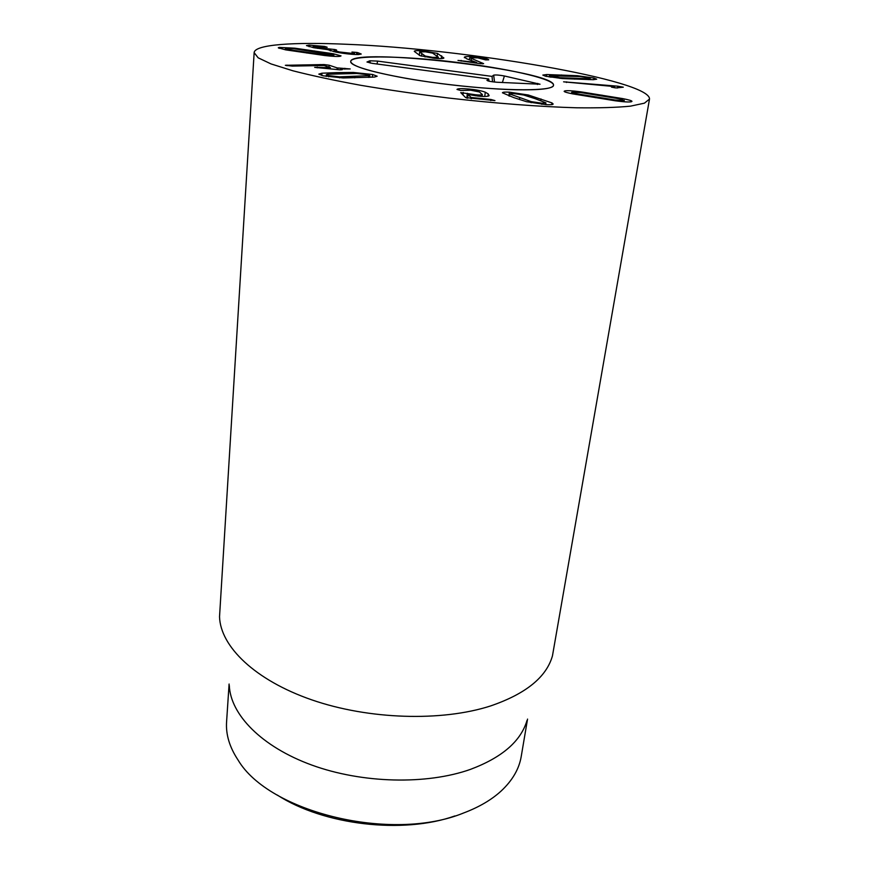 <?xml version="1.0" encoding="UTF-8"?>
<svg xmlns="http://www.w3.org/2000/svg" width="869" height="869" viewBox="0 0 869 869"><rect width="100%" height="100%" fill="white"/><g stroke="black" fill="none" stroke-linecap="round" stroke-linejoin="round"><path stroke-width="1.3" d="M277.287 795.048C323.55 825.083 402.988 834.414 454.943 815.926M339.67 76.852L369.879 75.614L367.305 74.636L356.833 73.485L327.863 74.223L326.364 74.701L328.797 75.657L339.67 76.852L339.594 77.83M368.575 76.059L368.445 77.417M353.368 72.442L372.595 74.495L377.157 76.211L374.485 77.059L343.212 77.96L323.116 75.809L318.814 74.126L321.943 73.202L336.987 72.627L353.368 72.442L353.27 73.474M321.943 73.202L321.758 75.484M329.155 65.218L337.172 67.901L350.207 68.944L340.463 68.977L342.223 69.672L339.92 69.813L314.665 67.391L330.372 67.63L324.159 65.523L292.277 66.087L285.336 65.294L324.061 64.556L329.155 65.218L329.003 67.152M286.955 65.099L286.911 65.729M425.169 56.029L432.762 57.387L438.421 57.256L432.621 53.107L425.299 51.803L419.673 51.923L425.169 56.029L425.071 56.985M414.328 51.173C415.045 50.511 418.358 50.467 424.278 51.043L437.531 53.444L443.907 58.017C443.331 58.723 439.986 58.799 433.87 58.212L420.096 55.692L414.307 51.401M437.531 53.444L437.226 56.072M478.493 57.311C485.25 58.299 488.66 59.146 488.726 59.852L485.641 59.907L477.765 57.875L469.857 57.756L483.642 63.676L480.47 63.687L457.974 60.428L476.625 62.459L466.61 58.766L464.459 57.039C466.186 56.289 470.868 56.376 478.493 57.311L478.417 57.962M476.657 62.449L476.56 63.165L476.657 62.449M615.415 100.044L623.964 100.489L619.456 98.827L580.644 92.549L571.726 92.288L576.245 93.7L615.415 100.044L615.285 100.793M576.245 93.7L576.125 94.504M580.774 91.832L622.682 98.599C628.841 99.805 631.937 100.728 631.959 101.369L631.47 101.706C629.493 102.26 624.148 101.966 615.426 100.815L572.834 93.895C567.044 92.755 564.155 91.886 564.155 91.288L564.807 90.908C567.055 90.419 572.389 90.724 580.774 91.832L580.666 92.549M622.682 98.599L622.53 99.522M614.622 86.596L563.579 81.827L617.772 86.183L623.29 87.193L616.045 87.943L611.504 87.15L614.622 86.596M614.665 86.607L614.47 87.78M588.432 78.764L590.203 78.482L588.628 77.83L579.634 76.548L549.458 75.766L560.081 77.71L588.432 78.764L588.302 79.633M560.081 77.71L559.984 78.384M546.731 74.538L577.309 75.712L593.875 78.025L596.699 79.177L593.169 79.709L562.406 78.579L545.482 76.2L542.832 75.082L546.731 74.538L546.46 76.45M577.309 75.712L577.201 76.396M357.887 52.683L361.232 54.041L358.56 54.551C352.749 54.606 345.156 53.78 335.782 52.075L327.591 49.609L313.709 47.719L306.464 45.59L309.201 45.112L324.561 46.426L327.157 47.23L313.155 46.405L317.63 47.686L334.978 49.544L336.607 50.022L334.087 50.435L339.442 51.977L352.966 53.476L354.552 53.183L351.945 52.053L356.714 52.433L357.919 52.683L357.713 54.562M352.966 53.476L352.879 54.378M339.442 51.977L339.377 52.716M330.318 49.077L330.177 50.826M317.63 47.686L317.576 48.392M324.561 46.426L324.506 47.024M309.201 45.112L309.082 46.709M289.214 49.696L325.125 54.899L333.892 55.051L294.298 48.762L285.912 48.371L289.214 49.696L289.16 50.435M325.125 54.899L325.071 55.562M333.251 53.737L341.039 55.888L340.322 56.246C338.008 56.702 332.805 56.452 324.713 55.518L285.662 49.859L278.276 47.806L279.199 47.404L294.83 48.186L333.251 53.737L333.175 54.649M294.83 48.186L294.787 48.816M457.007 89.398C457.811 88.519 461.95 88.41 469.412 89.072C476.418 89.779 481.708 90.821 485.293 92.201L488.269 93.971L489.117 95.633C488.324 96.557 484.587 96.709 477.896 96.068L468.011 94.482L471.096 97.469L490.931 99.49L494.961 100.598L465.654 97.61L460.711 92.614L475.712 94.786C479.569 95.177 481.752 95.09 482.262 94.525L479.482 91.962L470.629 90.202L460.776 90.506L457.007 89.442M482.262 94.525L482.023 96.394M468.011 94.482L467.544 98.262M485.293 92.201L484.75 96.459M469.412 89.072L469.293 90.083M531.274 101.64L542.017 103.226L545.938 102.857L535.141 98.664L523.703 95.025L513.297 93.494L509.397 93.852L531.274 101.64L531.122 102.738M509.821 94.319L509.582 96.155M528.319 95.003L551.967 102.911L553.162 104.008C553.075 104.66 550.783 104.877 546.286 104.671L526.495 101.684L513.753 97.6L502.434 92.798C502.554 92.147 504.856 91.94 509.364 92.168L528.319 95.003L528.135 96.34M551.967 102.911L551.717 104.628M347.122 44.297C464.687 48.849 650.696 80.024 649.501 99.066L644.418 103.172L630.492 106.148C616.838 107.506 598.86 108.06 576.56 107.789C540.442 106.768 495.851 103.411 449.208 98.11C418.152 94.276 388.617 89.996 360.592 85.271C334.228 80.437 311.645 75.592 292.831 70.769L271.009 63.915L258.147 57.799L254.15 52.629C254.715 44.46 294.113 41.908 347.122 44.297M516.273 89.779C486.336 89.116 441.593 84.51 406.638 78.449C370.259 71.823 351.619 66.174 350.718 61.514C350.674 46.481 557.04 70.726 553.499 85.336C552.673 88.703 540.257 90.18 516.273 89.779M527.548 719.097L521.226 756.464C519.141 768.946 512.438 780.471 501.131 791.029C491.517 799.838 479.047 807.138 463.72 812.939C391.778 842.604 269.021 812.406 238.128 760.136C229.568 747.242 225.723 734.479 226.581 721.857L229.101 684.033M527.005 720.477C520.868 741.246 501.989 757.562 470.346 769.413C426.57 784.924 362.254 783.447 311.884 765.1C261.45 746.743 230.481 714.514 229.307 685.511M254.15 52.629L219.531 616.751C220.4 646.395 254.845 680.177 311.873 699.893C368.814 719.597 441.767 721.748 490.561 705.954C525.788 693.875 546.416 677.179 552.456 655.867L649.501 99.066M488.704 78.96L372.095 63.339L366.968 62.014L369.879 60.797L377.537 61.091L492.05 76.396L493.679 75.147C495.688 74.756 499.262 75.038 504.4 75.983L540.04 84.217L496.786 82.24C491.061 81.751 487.781 81.121 486.944 80.328L488.704 78.96L489.073 81.208M492.05 76.396L492.549 81.816M466.827 63.654C514.003 69.813 554.715 79.546 553.499 85.336C553.618 91.234 506.823 91.408 450.772 84.793C394.722 78.243 349.24 67.217 350.718 61.514C350.739 54.378 410.613 56.018 466.827 63.654M328.797 75.657L328.699 76.82M354.878 76.581L354.769 77.83M336.987 72.627L336.89 73.843M372.595 74.495L372.334 77.232M324.061 64.556L323.985 65.523M320.129 64.534L320.042 65.588M330.307 67.652L330.231 68.51M329.992 67.641L329.916 68.488M317.25 67.087L317.196 67.847M340.518 69.02L340.452 69.824M344.863 68.293L344.787 69.14M337.922 67.988L337.78 69.661M337.172 67.901L337.031 69.574M421.737 53.845L421.487 56.137M432.762 57.387L432.686 58.093M441.615 55.79L441.289 58.592M424.278 51.043L424.202 51.706M482.577 63.111L482.491 63.861M471.367 58.973L471.183 60.45M464.459 57.039L464.372 57.712M461.2 60.417L461.113 61.123M595.537 96.926L595.417 97.697M623.964 100.489L623.757 101.749M601.945 95.123L601.826 95.872M564.807 90.908L564.676 91.777M617.772 86.183L617.479 88.03M566.631 81.849L566.534 82.49M574.844 78.362L574.713 79.166M550.968 76.407L550.837 77.287M593.875 78.025L593.614 79.698M561.548 74.973L561.428 75.755M356.714 52.433L356.518 54.551M330.578 49.077L330.426 50.891M306.833 52.336L306.779 53.042M333.49 55.258L333.392 56.333M314.296 50.88L314.241 51.564M279.199 47.404L279.134 48.371M475.712 94.786L475.582 95.818M467.381 93.276L466.783 98.099M463.253 92.462L462.96 94.938M490.931 99.49L490.789 100.587M471.693 97.61L471.552 98.718M471.096 97.469L470.955 98.653M488.269 93.971L487.987 96.187M519.705 97.904L519.477 99.544M542.017 103.226L541.865 104.356M540.996 98.957L540.757 100.576M509.364 92.168L508.865 95.905M537.781 83.391L537.422 84.521M504.4 75.983L502.38 82.555M493.679 75.147L494.537 82.055M377.537 61.091L377.103 64.013M369.879 60.797L370.227 63.057M326.223 76.429L326.364 74.701M369.716 77.363L369.879 75.614M330.372 67.63L330.296 68.51M340.463 68.977L340.387 69.824M419.303 55.344L419.673 51.923M469.673 57.962L469.445 59.809M623.996 101.76L624.246 100.304M571.53 93.635L571.726 92.288M590.008 79.676L590.203 78.482M549.273 77.026L549.458 75.766M354.552 53.183L354.433 54.475M334.087 50.435L333.978 51.716M313.155 46.405L313.068 47.599M285.325 49.794L285.401 48.599M333.783 56.355L333.892 55.051M482.349 94.363L482.089 96.394M545.678 104.638L545.938 102.857M509.115 95.992L509.397 93.852"/></g></svg>
